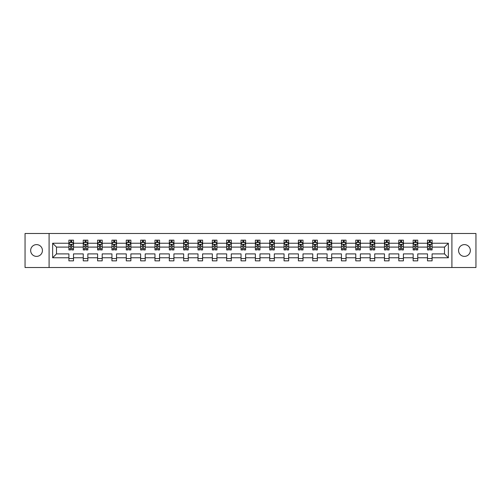 <?xml version="1.0" encoding="UTF-8"?>
<svg xmlns="http://www.w3.org/2000/svg" width="501" height="501" viewBox="0 0 501 501"><rect width="100%" height="100%" fill="white"/><g stroke="black" fill="none" stroke-linecap="round" stroke-linejoin="round"><path stroke-width="0.75" d="M464.458 244.613A5.887 5.887 0 0 0 458.572 250.5A5.887 5.887 0 0 0 464.458 256.387A5.887 5.887 0 0 0 470.339 250.5A5.887 5.887 0 0 0 464.458 244.613M36.542 244.613A5.887 5.887 0 0 0 30.661 250.5A5.887 5.887 0 0 0 36.542 256.387A5.887 5.887 0 0 0 42.428 250.5A5.887 5.887 0 0 0 36.542 244.613M451.908 267.509L475.95 267.509L475.95 233.491L451.908 233.491L451.908 267.509L49.092 267.509L49.092 233.491L25.05 233.491L25.05 267.509L49.092 267.509M432.094 257.764L432.094 253.901L444.506 253.901L448.364 257.764L432.094 257.764L432.094 260.846L427.497 260.846L427.497 257.764L417.746 257.764L417.746 260.846L413.15 260.846L413.15 257.764L403.405 257.764L403.405 260.846L398.809 260.846L398.809 257.764L389.064 257.764L389.064 260.846L384.467 260.846L384.467 257.764L374.717 257.764L374.717 260.846L370.12 260.846L370.12 257.764L360.376 257.764L360.376 260.846L355.779 260.846L355.779 257.764L346.028 257.764L346.028 260.846L341.432 260.846L341.432 257.764L331.687 257.764L331.687 260.846L327.09 260.846L327.09 257.764L317.346 257.764L317.346 260.846L312.749 260.846L312.749 257.764L302.999 257.764L302.999 260.846L298.402 260.846L298.402 257.764L288.657 257.764L288.657 260.846L284.061 260.846L284.061 257.764L274.316 257.764L274.316 260.846L269.72 260.846L269.72 257.764L259.969 257.764L259.969 260.846L255.372 260.846L255.372 257.764L245.628 257.764L245.628 260.846L241.031 260.846L241.031 257.764L231.28 257.764L231.28 260.846L226.684 260.846L226.684 257.764L216.939 257.764L216.939 260.846L212.343 260.846L212.343 257.764L202.598 257.764L202.598 260.846L198.001 260.846L198.001 257.764L188.251 257.764L188.251 260.846L183.654 260.846L183.654 257.764L173.91 257.764L173.91 260.846L169.313 260.846L169.313 257.764L159.569 257.764L159.569 260.846L154.972 260.846L154.972 257.764L145.221 257.764L145.221 260.846L140.624 260.846L140.624 257.764L130.88 257.764L130.88 260.846L126.283 260.846L126.283 257.764L116.533 257.764L116.533 260.846L111.936 260.846L111.936 257.764L102.191 257.764L102.191 260.846L97.595 260.846L97.595 257.764L87.85 257.764L87.85 260.846L83.254 260.846L83.254 257.764L73.503 257.764L73.503 260.846L68.906 260.846L68.906 257.764L52.636 257.764L52.636 243.235L68.906 243.235L68.906 240.154L73.503 240.154L73.503 243.235L83.254 243.235L83.254 240.154L87.85 240.154L87.85 243.235L97.595 243.235L97.595 240.154L102.191 240.154L102.191 243.235L111.936 243.235L111.936 240.154L116.533 240.154L116.533 243.235L126.283 243.235L126.283 240.154L130.88 240.154L130.88 243.235L140.624 243.235L140.624 240.154L145.221 240.154L145.221 243.235L154.972 243.235L154.972 240.154L159.569 240.154L159.569 243.235L169.313 243.235L169.313 240.154L173.91 240.154L173.91 243.235L183.654 243.235L183.654 240.154L188.251 240.154L188.251 243.235L198.001 243.235L198.001 240.154L202.598 240.154L202.598 243.235L212.343 243.235L212.343 240.154L216.939 240.154L216.939 243.235L226.684 243.235L226.684 240.154L231.28 240.154L231.28 243.235L241.031 243.235L241.031 240.154L245.628 240.154L245.628 243.235L255.372 243.235L255.372 240.154L259.969 240.154L259.969 243.235L269.72 243.235L269.72 240.154L274.316 240.154L274.316 243.235L284.061 243.235L284.061 240.154L288.657 240.154L288.657 243.235L298.402 243.235L298.402 240.154L302.999 240.154L302.999 243.235L312.749 243.235L312.749 240.154L317.346 240.154L317.346 243.235L327.09 243.235L327.09 240.154L331.687 240.154L331.687 243.235L341.432 243.235L341.432 240.154L346.028 240.154L346.028 243.235L355.779 243.235L355.779 240.154L360.376 240.154L360.376 243.235L370.12 243.235L370.12 240.154L374.717 240.154L374.717 243.235L384.467 243.235L384.467 240.154L389.064 240.154L389.064 243.235L398.809 243.235L398.809 240.154L403.405 240.154L403.405 243.235L413.15 243.235L413.15 240.154L417.746 240.154L417.746 243.235L427.497 243.235L427.497 240.154L432.094 240.154L432.094 243.235L448.364 243.235L448.364 257.764M451.908 233.491L49.092 233.491M427.497 243.235L427.497 247.099L417.746 247.099L417.746 243.235M417.746 257.764L417.746 253.901L427.497 253.901L427.497 257.764M413.15 243.235L413.15 247.099L403.405 247.099L403.405 243.235M403.405 257.764L403.405 253.901L413.15 253.901L413.15 257.764M398.809 243.235L398.809 247.099L389.064 247.099L389.064 243.235M389.064 257.764L389.064 253.901L398.809 253.901L398.809 257.764M384.467 243.235L384.467 247.099L374.717 247.099L374.717 243.235M374.717 257.764L374.717 253.901L384.467 253.901L384.467 257.764M370.12 243.235L370.12 247.099L360.376 247.099L360.376 243.235M360.376 257.764L360.376 253.901L370.12 253.901L370.12 257.764M355.779 243.235L355.779 247.099L346.028 247.099L346.028 243.235M346.028 257.764L346.028 253.901L355.779 253.901L355.779 257.764M341.432 243.235L341.432 247.099L331.687 247.099L331.687 243.235M331.687 257.764L331.687 253.901L341.432 253.901L341.432 257.764M327.09 243.235L327.09 247.099L317.346 247.099L317.346 243.235M317.346 257.764L317.346 253.901L327.09 253.901L327.09 257.764M312.749 243.235L312.749 247.099L302.999 247.099L302.999 243.235M302.999 257.764L302.999 253.901L312.749 253.901L312.749 257.764M298.402 243.235L298.402 247.099L288.657 247.099L288.657 243.235M288.657 257.764L288.657 253.901L298.402 253.901L298.402 257.764M284.061 243.235L284.061 247.099L274.316 247.099L274.316 243.235M274.316 257.764L274.316 253.901L284.061 253.901L284.061 257.764M269.72 243.235L269.72 247.099L259.969 247.099L259.969 243.235M259.969 257.764L259.969 253.901L269.72 253.901L269.72 257.764M255.372 243.235L255.372 247.099L245.628 247.099L245.628 243.235M245.628 257.764L245.628 253.901L255.372 253.901L255.372 257.764M241.031 243.235L241.031 247.099L231.28 247.099L231.28 243.235M231.28 257.764L231.28 253.901L241.031 253.901L241.031 257.764M226.684 243.235L226.684 247.099L216.939 247.099L216.939 243.235M216.939 257.764L216.939 253.901L226.684 253.901L226.684 257.764M212.343 243.235L212.343 247.099L202.598 247.099L202.598 243.235M202.598 257.764L202.598 253.901L212.343 253.901L212.343 257.764M198.001 243.235L198.001 247.099L188.251 247.099L188.251 243.235M188.251 257.764L188.251 253.901L198.001 253.901L198.001 257.764M183.654 243.235L183.654 247.099L173.91 247.099L173.91 243.235M173.91 257.764L173.91 253.901L183.654 253.901L183.654 257.764M169.313 243.235L169.313 247.099L159.569 247.099L159.569 243.235M159.569 257.764L159.569 253.901L169.313 253.901L169.313 257.764M154.972 243.235L154.972 247.099L145.221 247.099L145.221 243.235M145.221 257.764L145.221 253.901L154.972 253.901L154.972 257.764M140.624 243.235L140.624 247.099L130.88 247.099L130.88 243.235M130.88 257.764L130.88 253.901L140.624 253.901L140.624 257.764M126.283 243.235L126.283 247.099L116.533 247.099L116.533 243.235M116.533 257.764L116.533 253.901L126.283 253.901L126.283 257.764M111.936 243.235L111.936 247.099L102.191 247.099L102.191 243.235M102.191 257.764L102.191 253.901L111.936 253.901L111.936 257.764M97.595 243.235L97.595 247.099L87.85 247.099L87.85 243.235M87.85 257.764L87.85 253.901L97.595 253.901L97.595 257.764M83.254 243.235L83.254 247.099L73.503 247.099L73.503 243.235M73.503 257.764L73.503 253.901L83.254 253.901L83.254 257.764M68.906 243.235L68.906 247.099L56.494 247.099L56.494 253.901L68.906 253.901L68.906 257.764M52.636 243.235L56.494 247.099M444.506 253.901L444.506 247.099L432.094 247.099L432.094 243.235M429.244 242.453L430.346 242.453M414.897 242.453L415.999 242.453M400.556 242.453L401.658 242.453M386.208 242.453L387.317 242.453M371.867 242.453L372.969 242.453M357.526 242.453L358.628 242.453M343.179 242.453L344.287 242.453M328.838 242.453L329.94 242.453M314.496 242.453L315.599 242.453M300.149 242.453L301.251 242.453M285.808 242.453L286.91 242.453M271.461 242.453L272.569 242.453M257.119 242.453L258.222 242.453M242.778 242.453L243.881 242.453M228.431 242.453L229.539 242.453M214.09 242.453L215.192 242.453M199.749 242.453L200.851 242.453M185.401 242.453L186.504 242.453M171.06 242.453L172.162 242.453M156.713 242.453L157.821 242.453M142.372 242.453L143.474 242.453M128.031 242.453L129.133 242.453M113.683 242.453L114.792 242.453M99.342 242.453L100.444 242.453M85.001 242.453L86.103 242.453M70.654 242.453L71.756 242.453M68.906 258.547L73.503 258.547M83.254 258.547L87.85 258.547M97.595 258.547L102.191 258.547M111.936 258.547L116.533 258.547M126.283 258.547L130.88 258.547M140.624 258.547L145.221 258.547M154.972 258.547L159.569 258.547M169.313 258.547L173.91 258.547M183.654 258.547L188.251 258.547M198.001 258.547L202.598 258.547M212.343 258.547L216.939 258.547M226.684 258.547L231.28 258.547M241.031 258.547L245.628 258.547M255.372 258.547L259.969 258.547M269.72 258.547L274.316 258.547M284.061 258.547L288.657 258.547M298.402 258.547L302.999 258.547M312.749 258.547L317.346 258.547M327.09 258.547L331.687 258.547M341.432 258.547L346.028 258.547M355.779 258.547L360.376 258.547M370.12 258.547L374.717 258.547M384.467 258.547L389.064 258.547M398.809 258.547L403.405 258.547M413.15 258.547L417.746 258.547M427.497 258.547L432.094 258.547M56.494 253.901L52.636 257.764M448.364 243.235L444.506 247.099M71.756 241.35L70.654 241.35M69.771 242.609L68.906 242.609L68.906 240.154L70.654 240.154L70.654 242.503M68.906 248.797L68.906 249.949L70.654 249.949L70.654 248.797L68.906 248.797L68.906 247.099M73.503 247.099L73.503 249.949L71.756 249.949L71.756 245.027L70.654 245.027L70.654 248.797M72.639 242.609L73.503 242.609L73.503 240.154L71.756 240.154L71.756 242.503M73.503 244.338L72.589 242.503L69.827 242.503L68.906 244.338M86.103 241.35L85.001 241.35M84.118 242.609L83.254 242.609L83.254 240.154L85.001 240.154L85.001 242.503M83.254 248.797L83.254 249.949L85.001 249.949L85.001 248.797L83.254 248.797L83.254 247.099M87.85 247.099L87.85 249.949L86.103 249.949L86.103 245.027L85.001 245.027L85.001 248.797M86.986 242.609L87.85 242.609L87.85 240.154L86.103 240.154L86.103 242.503M87.85 244.338L86.93 242.503L84.168 242.503L83.254 244.338M100.444 241.35L99.342 241.35M98.459 242.609L97.595 242.609L97.595 240.154L99.342 240.154L99.342 242.503M97.595 248.797L97.595 249.949L99.342 249.949L99.342 248.797L97.595 248.797L97.595 247.099M102.191 247.099L102.191 249.949L100.444 249.949L100.444 245.027L99.342 245.027L99.342 248.797M101.327 242.609L102.191 242.609L102.191 240.154L100.444 240.154L100.444 242.503M102.191 244.338L101.271 242.503L98.515 242.503L97.595 244.338M114.792 241.35L113.683 241.35M112.8 242.609L111.936 242.609L111.936 240.154L113.683 240.154L113.683 242.503M111.936 248.797L111.936 249.949L113.683 249.949L113.683 248.797L111.936 248.797L111.936 247.099M116.533 247.099L116.533 249.949L114.792 249.949L114.792 245.027L113.683 245.027L113.683 248.797M115.668 242.609L116.533 242.609L116.533 240.154L114.792 240.154L114.792 242.503M116.533 244.338L115.618 242.503L112.857 242.503L111.936 244.338M129.133 241.35L128.031 241.35M127.148 242.609L126.283 242.609L126.283 240.154L128.031 240.154L128.031 242.503M126.283 248.797L126.283 249.949L128.031 249.949L128.031 248.797L126.283 248.797L126.283 247.099M130.88 247.099L130.88 249.949L129.133 249.949L129.133 245.027L128.031 245.027L128.031 248.797M130.016 242.609L130.88 242.609L130.88 240.154L129.133 240.154L129.133 242.503M130.88 244.338L129.959 242.503L127.204 242.503L126.283 244.338M143.474 241.35L142.372 241.35M141.489 242.609L140.624 242.609L140.624 240.154L142.372 240.154L142.372 242.503M140.624 248.797L140.624 249.949L142.372 249.949L142.372 248.797L140.624 248.797L140.624 247.099M145.221 247.099L145.221 249.949L143.474 249.949L143.474 245.027L142.372 245.027L142.372 248.797M144.357 242.609L145.221 242.609L145.221 240.154L143.474 240.154L143.474 242.503M145.221 244.338L144.301 242.503L141.545 242.503L140.624 244.338M157.821 241.35L156.713 241.35M155.836 242.609L154.972 242.609L154.972 240.154L156.713 240.154L156.713 242.503M154.972 248.797L154.972 249.949L156.713 249.949L156.713 248.797L154.972 248.797L154.972 247.099M159.569 247.099L159.569 249.949L157.821 249.949L157.821 245.027L156.713 245.027L156.713 248.797M158.704 242.609L159.569 242.609L159.569 240.154L157.821 240.154L157.821 242.503M159.569 244.338L158.648 242.503L155.886 242.503L154.972 244.338M172.162 241.35L171.06 241.35M170.177 242.609L169.313 242.609L169.313 240.154L171.06 240.154L171.06 242.503M169.313 248.797L169.313 249.949L171.06 249.949L171.06 248.797L169.313 248.797L169.313 247.099M173.91 247.099L173.91 249.949L172.162 249.949L172.162 245.027L171.06 245.027L171.06 248.797M173.045 242.609L173.91 242.609L173.91 240.154L172.162 240.154L172.162 242.503M173.91 244.338L172.989 242.503L170.234 242.503L169.313 244.338M186.504 241.35L185.401 241.35M184.518 242.609L183.654 242.609L183.654 240.154L185.401 240.154L185.401 242.503M183.654 248.797L183.654 249.949L185.401 249.949L185.401 248.797L183.654 248.797L183.654 247.099M188.251 247.099L188.251 249.949L186.504 249.949L186.504 245.027L185.401 245.027L185.401 248.797M187.387 242.609L188.251 242.609L188.251 240.154L186.504 240.154L186.504 242.503M188.251 244.338L187.336 242.503L184.575 242.503L183.654 244.338M200.851 241.35L199.749 241.35M198.866 242.609L198.001 242.609L198.001 240.154L199.749 240.154L199.749 242.503M198.001 248.797L198.001 249.949L199.749 249.949L199.749 248.797L198.001 248.797L198.001 247.099M202.598 247.099L202.598 249.949L200.851 249.949L200.851 245.027L199.749 245.027L199.749 248.797M201.734 242.609L202.598 242.609L202.598 240.154L200.851 240.154L200.851 242.503M202.598 244.338L201.678 242.503L198.916 242.503L198.001 244.338M215.192 241.35L214.09 241.35M213.207 242.609L212.343 242.609L212.343 240.154L214.09 240.154L214.09 242.503M212.343 248.797L212.343 249.949L214.09 249.949L214.09 248.797L212.343 248.797L212.343 247.099M216.939 247.099L216.939 249.949L215.192 249.949L215.192 245.027L214.09 245.027L214.09 248.797M216.075 242.609L216.939 242.609L216.939 240.154L215.192 240.154L215.192 242.503M216.939 244.338L216.019 242.503L213.263 242.503L212.343 244.338M229.539 241.35L228.431 241.35M227.548 242.609L226.684 242.609L226.684 240.154L228.431 240.154L228.431 242.503M226.684 248.797L226.684 249.949L228.431 249.949L228.431 248.797L226.684 248.797L226.684 247.099M231.28 247.099L231.28 249.949L229.539 249.949L229.539 245.027L228.431 245.027L228.431 248.797M230.416 242.609L231.28 242.609L231.28 240.154L229.539 240.154L229.539 242.503M231.28 244.338L230.366 242.503L227.604 242.503L226.684 244.338M243.881 241.35L242.778 241.35M241.895 242.609L241.031 242.609L241.031 240.154L242.778 240.154L242.778 242.503M241.031 248.797L241.031 249.949L242.778 249.949L242.778 248.797L241.031 248.797L241.031 247.099M245.628 247.099L245.628 249.949L243.881 249.949L243.881 245.027L242.778 245.027L242.778 248.797M244.764 242.609L245.628 242.609L245.628 240.154L243.881 240.154L243.881 242.503M245.628 244.338L244.707 242.503L241.952 242.503L241.031 244.338M258.222 241.35L257.119 241.35M256.236 242.609L255.372 242.609L255.372 240.154L257.119 240.154L257.119 242.503M255.372 248.797L255.372 249.949L257.119 249.949L257.119 248.797L255.372 248.797L255.372 247.099M259.969 247.099L259.969 249.949L258.222 249.949L258.222 245.027L257.119 245.027L257.119 248.797M259.105 242.609L259.969 242.609L259.969 240.154L258.222 240.154L258.222 242.503M259.969 244.338L259.048 242.503L256.293 242.503L255.372 244.338M272.569 241.35L271.461 241.35M270.584 242.609L269.72 242.609L269.72 240.154L271.461 240.154L271.461 242.503M269.72 248.797L269.72 249.949L271.461 249.949L271.461 248.797L269.72 248.797L269.72 247.099M274.316 247.099L274.316 249.949L272.569 249.949L272.569 245.027L271.461 245.027L271.461 248.797M273.452 242.609L274.316 242.609L274.316 240.154L272.569 240.154L272.569 242.503M274.316 244.338L273.396 242.503L270.634 242.503L269.72 244.338M286.91 241.35L285.808 241.35M284.925 242.609L284.061 242.609L284.061 240.154L285.808 240.154L285.808 242.503M284.061 248.797L284.061 249.949L285.808 249.949L285.808 248.797L284.061 248.797L284.061 247.099M288.657 247.099L288.657 249.949L286.91 249.949L286.91 245.027L285.808 245.027L285.808 248.797M287.793 242.609L288.657 242.609L288.657 240.154L286.91 240.154L286.91 242.503M288.657 244.338L287.737 242.503L284.981 242.503L284.061 244.338M301.251 241.35L300.149 241.35M299.266 242.609L298.402 242.609L298.402 240.154L300.149 240.154L300.149 242.503M298.402 248.797L298.402 249.949L300.149 249.949L300.149 248.797L298.402 248.797L298.402 247.099M302.999 247.099L302.999 249.949L301.251 249.949L301.251 245.027L300.149 245.027L300.149 248.797M302.134 242.609L302.999 242.609L302.999 240.154L301.251 240.154L301.251 242.503M302.999 244.338L302.084 242.503L299.322 242.503L298.402 244.338M315.599 241.35L314.496 241.35M313.613 242.609L312.749 242.609L312.749 240.154L314.496 240.154L314.496 242.503M312.749 248.797L312.749 249.949L314.496 249.949L314.496 248.797L312.749 248.797L312.749 247.099M317.346 247.099L317.346 249.949L315.599 249.949L315.599 245.027L314.496 245.027L314.496 248.797M316.482 242.609L317.346 242.609L317.346 240.154L315.599 240.154L315.599 242.503M317.346 244.338L316.425 242.503L313.664 242.503L312.749 244.338M329.94 241.35L328.838 241.35M327.955 242.609L327.09 242.609L327.09 240.154L328.838 240.154L328.838 242.503M327.09 248.797L327.09 249.949L328.838 249.949L328.838 248.797L327.09 248.797L327.09 247.099M331.687 247.099L331.687 249.949L329.94 249.949L329.94 245.027L328.838 245.027L328.838 248.797M330.823 242.609L331.687 242.609L331.687 240.154L329.94 240.154L329.94 242.503M331.687 244.338L330.766 242.503L328.011 242.503L327.09 244.338M344.287 241.35L343.179 241.35M342.296 242.609L341.432 242.609L341.432 240.154L343.179 240.154L343.179 242.503M341.432 248.797L341.432 249.949L343.179 249.949L343.179 248.797L341.432 248.797L341.432 247.099M346.028 247.099L346.028 249.949L344.287 249.949L344.287 245.027L343.179 245.027L343.179 248.797M345.164 242.609L346.028 242.609L346.028 240.154L344.287 240.154L344.287 242.503M346.028 244.338L345.114 242.503L342.352 242.503L341.432 244.338M358.628 241.35L357.526 241.35M356.643 242.609L355.779 242.609L355.779 240.154L357.526 240.154L357.526 242.503M355.779 248.797L355.779 249.949L357.526 249.949L357.526 248.797L355.779 248.797L355.779 247.099M360.376 247.099L360.376 249.949L358.628 249.949L358.628 245.027L357.526 245.027L357.526 248.797M359.511 242.609L360.376 242.609L360.376 240.154L358.628 240.154L358.628 242.503M360.376 244.338L359.455 242.503L356.699 242.503L355.779 244.338M372.969 241.35L371.867 241.35M370.984 242.609L370.12 242.609L370.12 240.154L371.867 240.154L371.867 242.503M370.12 248.797L370.12 249.949L371.867 249.949L371.867 248.797L370.12 248.797L370.12 247.099M374.717 247.099L374.717 249.949L372.969 249.949L372.969 245.027L371.867 245.027L371.867 248.797M373.852 242.609L374.717 242.609L374.717 240.154L372.969 240.154L372.969 242.503M374.717 244.338L373.796 242.503L371.041 242.503L370.12 244.338M387.317 241.35L386.208 241.35M385.332 242.609L384.467 242.609L384.467 240.154L386.208 240.154L386.208 242.503M384.467 248.797L384.467 249.949L386.208 249.949L386.208 248.797L384.467 248.797L384.467 247.099M389.064 247.099L389.064 249.949L387.317 249.949L387.317 245.027L386.208 245.027L386.208 248.797M388.2 242.609L389.064 242.609L389.064 240.154L387.317 240.154L387.317 242.503M389.064 244.338L388.143 242.503L385.382 242.503L384.467 244.338M401.658 241.35L400.556 241.35M399.673 242.609L398.809 242.609L398.809 240.154L400.556 240.154L400.556 242.503M398.809 248.797L398.809 249.949L400.556 249.949L400.556 248.797L398.809 248.797L398.809 247.099M403.405 247.099L403.405 249.949L401.658 249.949L401.658 245.027L400.556 245.027L400.556 248.797M402.541 242.609L403.405 242.609L403.405 240.154L401.658 240.154L401.658 242.503M403.405 244.338L402.485 242.503L399.729 242.503L398.809 244.338M415.999 241.35L414.897 241.35M414.014 242.609L413.15 242.609L413.15 240.154L414.897 240.154L414.897 242.503M413.15 248.797L413.15 249.949L414.897 249.949L414.897 248.797L413.15 248.797L413.15 247.099M417.746 247.099L417.746 249.949L415.999 249.949L415.999 245.027L414.897 245.027L414.897 248.797M416.882 242.609L417.746 242.609L417.746 240.154L415.999 240.154L415.999 242.503M417.746 244.338L416.832 242.503L414.07 242.503L413.15 244.338M430.346 241.35L429.244 241.35M428.361 242.609L427.497 242.609L427.497 240.154L429.244 240.154L429.244 242.503M427.497 248.797L427.497 249.949L429.244 249.949L429.244 248.797L427.497 248.797L427.497 247.099M432.094 247.099L432.094 249.949L430.346 249.949L430.346 245.027L429.244 245.027L429.244 248.797M431.229 242.609L432.094 242.609L432.094 240.154L430.346 240.154L430.346 242.503M432.094 244.338L431.173 242.503L428.411 242.503L427.497 244.338M73.484 244.294L68.931 244.294M73.503 248.797L71.756 248.797M70.654 246.329L68.906 246.329M73.503 246.329L71.756 246.329M71.756 241.939L70.654 241.939M87.825 244.294L83.272 244.294M87.85 248.797L86.103 248.797M85.001 246.329L83.254 246.329M87.85 246.329L86.103 246.329M86.103 241.939L85.001 241.939M102.166 244.294L97.62 244.294M102.191 248.797L100.444 248.797M99.342 246.329L97.595 246.329M102.191 246.329L100.444 246.329M100.444 241.939L99.342 241.939M116.514 244.294L111.961 244.294M116.533 248.797L114.792 248.797M113.683 246.329L111.936 246.329M116.533 246.329L114.792 246.329M114.792 241.939L113.683 241.939M130.855 244.294L126.302 244.294M130.88 248.797L129.133 248.797M128.031 246.329L126.283 246.329M130.88 246.329L129.133 246.329M129.133 241.939L128.031 241.939M145.202 244.294L140.649 244.294M145.221 248.797L143.474 248.797M142.372 246.329L140.624 246.329M145.221 246.329L143.474 246.329M143.474 241.939L142.372 241.939M159.543 244.294L154.991 244.294M159.569 248.797L157.821 248.797M156.713 246.329L154.972 246.329M159.569 246.329L157.821 246.329M157.821 241.939L156.713 241.939M173.885 244.294L169.338 244.294M173.91 248.797L172.162 248.797M171.06 246.329L169.313 246.329M173.91 246.329L172.162 246.329M172.162 241.939L171.06 241.939M188.232 244.294L183.679 244.294M188.251 248.797L186.504 248.797M185.401 246.329L183.654 246.329M188.251 246.329L186.504 246.329M186.504 241.939L185.401 241.939M202.573 244.294L198.02 244.294M202.598 248.797L200.851 248.797M199.749 246.329L198.001 246.329M202.598 246.329L200.851 246.329M200.851 241.939L199.749 241.939M216.914 244.294L212.368 244.294M216.939 248.797L215.192 248.797M214.09 246.329L212.343 246.329M216.939 246.329L215.192 246.329M215.192 241.939L214.09 241.939M231.262 244.294L226.709 244.294M231.28 248.797L229.539 248.797M228.431 246.329L226.684 246.329M231.28 246.329L229.539 246.329M229.539 241.939L228.431 241.939M245.603 244.294L241.05 244.294M245.628 248.797L243.881 248.797M242.778 246.329L241.031 246.329M245.628 246.329L243.881 246.329M243.881 241.939L242.778 241.939M259.95 244.294L255.397 244.294M259.969 248.797L258.222 248.797M257.119 246.329L255.372 246.329M259.969 246.329L258.222 246.329M258.222 241.939L257.119 241.939M274.291 244.294L269.738 244.294M274.316 248.797L272.569 248.797M271.461 246.329L269.72 246.329M274.316 246.329L272.569 246.329M272.569 241.939L271.461 241.939M288.632 244.294L284.086 244.294M288.657 248.797L286.91 248.797M285.808 246.329L284.061 246.329M288.657 246.329L286.91 246.329M286.91 241.939L285.808 241.939M302.98 244.294L298.427 244.294M302.999 248.797L301.251 248.797M300.149 246.329L298.402 246.329M302.999 246.329L301.251 246.329M301.251 241.939L300.149 241.939M317.321 244.294L312.768 244.294M317.346 248.797L315.599 248.797M314.496 246.329L312.749 246.329M317.346 246.329L315.599 246.329M315.599 241.939L314.496 241.939M331.662 244.294L327.115 244.294M331.687 248.797L329.94 248.797M328.838 246.329L327.09 246.329M331.687 246.329L329.94 246.329M329.94 241.939L328.838 241.939M346.009 244.294L341.457 244.294M346.028 248.797L344.287 248.797M343.179 246.329L341.432 246.329M346.028 246.329L344.287 246.329M344.287 241.939L343.179 241.939M360.351 244.294L355.798 244.294M360.376 248.797L358.628 248.797M357.526 246.329L355.779 246.329M360.376 246.329L358.628 246.329M358.628 241.939L357.526 241.939M374.698 244.294L370.145 244.294M374.717 248.797L372.969 248.797M371.867 246.329L370.12 246.329M374.717 246.329L372.969 246.329M372.969 241.939L371.867 241.939M389.039 244.294L384.486 244.294M389.064 248.797L387.317 248.797M386.208 246.329L384.467 246.329M389.064 246.329L387.317 246.329M387.317 241.939L386.208 241.939M403.38 244.294L398.834 244.294M403.405 248.797L401.658 248.797M400.556 246.329L398.809 246.329M403.405 246.329L401.658 246.329M401.658 241.939L400.556 241.939M417.728 244.294L413.175 244.294M417.746 248.797L415.999 248.797M414.897 246.329L413.15 246.329M417.746 246.329L415.999 246.329M415.999 241.939L414.897 241.939M432.069 244.294L427.516 244.294M432.094 248.797L430.346 248.797M429.244 246.329L427.497 246.329M432.094 246.329L430.346 246.329M430.346 241.939L429.244 241.939"/></g></svg>
